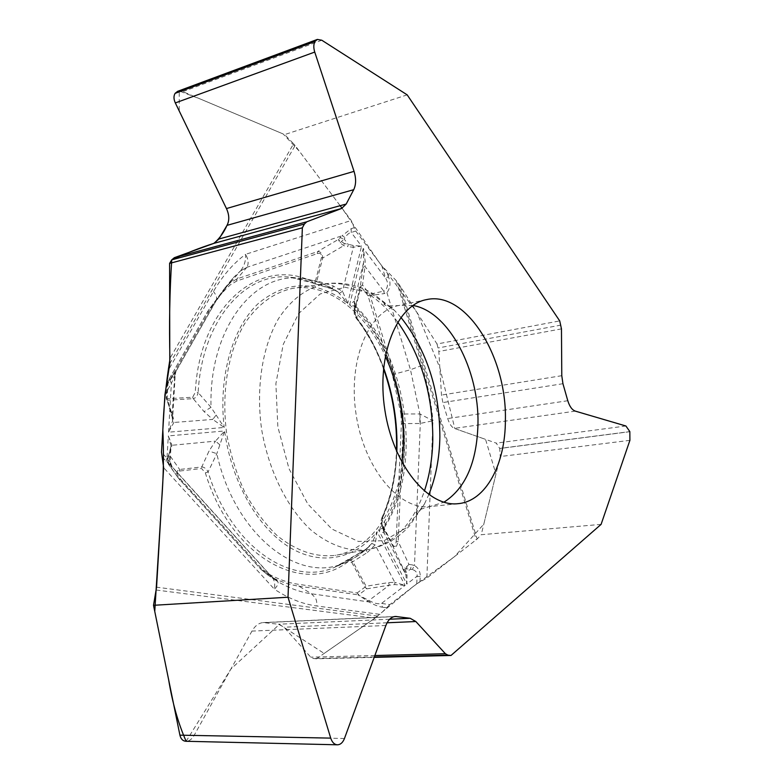 <?xml version="1.0" encoding="UTF-8"?>
<svg xmlns="http://www.w3.org/2000/svg" width="784" height="784" viewBox="0 0 784 784"><rect width="100%" height="100%" fill="white"/><g stroke="black" fill="none" stroke-linecap="round" stroke-linejoin="round"><path stroke-width="0.59" stroke-dasharray="3.92 2.94" d="M407.19 94.864L284.621 134.583L293.598 143.776L169.942 358.406M167.521 459.904L169.961 466.078L167.854 462.883L167.521 459.904L172.019 445.283L168.305 435.924L224.626 430.965C231.486 482.121 258.132 528.367 289.815 547.467C321.587 566.548 355.319 558.747 377.075 531.758L371.822 543.479L375.124 544.89L377.075 531.758L405.093 585.383L381.504 603.435C378.623 604.307 374.879 603.553 370.293 601.171L357.984 594.811L368.931 601.926C374.36 605.003 378.848 606.757 382.396 607.198L381.504 603.435L389.805 604.611L416.774 583.786L426.859 578.063L477.123 539.039L400.467 286.503L437.011 344L559.717 320.901M400.467 286.503L396.292 280.692L381.828 265.845L385.532 278.006C388.305 282.495 388.207 286.67 385.258 290.531L383.748 291.119L384.346 293.579L386.933 292.667C390.393 287.924 390.902 282.661 388.472 276.879L385.532 278.006L363.257 248.43L363.756 261.729L360.415 285.758L368.029 295.833L369.695 294.274L383.748 291.119L365.04 266.501L365.207 261.346L363.257 248.43L349.615 304.917L355.907 306.524L357.72 309.739L356.896 318.676L354.701 312.169L360.836 286.503L362.522 284.935L360.415 285.758L354.27 311.434L354.319 301.017L349.615 304.917C407.278 351.291 423.331 473.899 378.554 529.866L384.356 527.456L384.229 533.218L381.73 524.751L392.755 545.958C394.783 548.761 396.586 547.291 398.184 541.548L403.358 423.86L402.917 413.766L394.254 374.144L410.483 369.734L386.933 292.667L385.258 290.531M169.795 363.649L295.107 145.54L351.222 220.48L355.691 231.025L381.828 265.845M295.107 145.54L293.598 143.776M177.713 91.287L182.839 91.65L284.621 134.583M156.232 590.029L374.919 618.164L316.452 658.785L374.193 657.364M374.919 618.164L379.985 614.362L317.02 606.022C302.702 604.141 288.483 598.525 274.361 589.186C277.879 585.521 278.947 582.953 277.556 581.483L270.705 575.799L277.497 581.434L269.245 575.877C279.114 581.297 289.002 584.737 298.939 586.187L311.503 593.792C315.589 598.466 316.54 597.388 317.02 606.022M389.805 604.611L379.985 614.362M601.093 524.378L481.239 534.708L477.123 539.039M629.856 431.69L499.741 448.497L500.221 456.553L481.239 534.708M437.011 344L438.834 351.467L441.5 395.077L442.852 402.564L447.684 418.548C449.428 423.948 451.653 427.231 454.367 428.397L496.243 443.127L499.712 448.419L629.836 431.602M316.452 658.785L313.247 658.491L310.758 657.168L284.024 627.22L278.487 624.221L263.238 622.574C258.818 622.937 255.055 625.779 251.948 631.091L194.06 735.539C191.864 739.263 189.189 741.184 186.033 741.282L337.463 744.8M402.104 462.707C396.606 510.796 370.42 549.996 335.082 555.386C315.678 557.502 296.401 550.956 277.281 535.756C265.198 524.153 254.486 509.884 245.137 492.96C236.856 474.839 230.77 455.465 226.86 434.855C221.059 393.264 227.909 352.075 244.569 323.782C257.858 303.829 275.076 291.677 293.853 288.169C328.908 283.053 365.422 312.267 385.287 355.965M272.362 577.445C274.557 580.503 275.223 584.423 274.361 589.186L163.64 467.666M162.19 457.101L170.941 465.814M166.453 385.914L175.792 371.469M166.041 461.345L166.992 458.228C168.638 460.806 169.687 461.864 170.138 461.404L167.541 459.591L171.049 445.959L172.019 445.283L215.492 441.137L209.014 451.045L201.782 466.941L179.644 469.469C176.371 470.821 175.851 473.565 178.105 477.711L261.141 569.517L268.314 575.358L260.964 569.341L270.705 575.799L172.127 467.009L170.001 461.11M169.716 380.181L171.392 383.288L164.944 394.666M371.822 543.479L365.707 549.31L367.392 552.455L351.771 562.383L347.988 561.814C303.506 595.987 231.182 558.002 205.349 472.85L201.576 468.509L179.448 471.057C176.42 471.929 176.674 474.545 180.222 478.916L180.026 480.249L169.961 466.078L171.118 466.656L169.442 460.531L169.942 451.065L168.413 455.749M219.873 444.802L215.492 441.137L224.626 430.965L216.815 453.691L208.083 471.929C206.457 468.773 204.359 467.107 201.782 466.941L201.576 468.509M205.349 472.85L208.083 471.929C230.81 546.556 291.021 586.873 334.582 567.342L365.814 549.329L355.407 557.267L344.107 563.049C298.577 583.982 234.867 535.109 216.815 453.691L209.014 451.045M394.783 584.59L394.813 582.355L405.093 585.383L394.783 584.59L389.276 585.178L388.629 582.581L366.059 586.256L365.03 587.128L366.687 588.872L366.059 586.256L352.81 561.511L349.066 559.531M166.678 399.634L167.668 400.222L193.246 398.654L204.085 411.639L211.014 407.337L216.139 415.04L212.778 419.42L224.185 427.456L168.521 432.2L173.911 422.468L173.225 417.784L167.09 398.762L168.001 383.327L208.221 312.698C214.571 301.634 221.882 292.383 230.143 284.955L236.69 281.054L317.246 253.644C320.587 252.84 322.008 254.114 321.489 257.446L322.694 258.054C322.449 253.663 320.744 251.507 317.589 251.605L237.003 278.898L230.114 282.975L224.812 288.11L207.887 311.052L215.982 300.703M321.489 257.446L315.668 280.251L312.13 281.446L312.816 282.995L289.806 277.144L304.927 280.074L332.396 288.933L337.884 291.824C325.811 283.994 313.228 279.476 300.164 278.3C311.209 279.261 321.95 282.808 332.396 288.933L333.19 285.984L316.883 280.858L322.694 258.054L343.706 245.657L344.245 243.452L338.335 239.443L340.119 242.815L343.706 245.657L347.753 246.656L348.292 244.451L344.147 239.002L345.166 237.621C347.067 234.534 349.096 232.828 351.252 232.495L355.691 231.025M312.13 281.446C260.396 256.162 199.597 304.927 195.285 392.333L192.678 397.223L167.09 398.762L166.502 398.105L172.029 416.892L173.225 417.784M216.139 415.04L224.185 427.456C218.207 376.222 232.779 326.83 258.847 302.977C287.552 279.966 317.167 280.084 347.694 303.339L342.52 291.276L333.19 285.984M338.022 291.922L347.694 303.339L361.542 246.156L353.172 245.451L344.245 243.452M211.014 407.337L198.156 392.578C201.831 320.587 245.118 271.881 289.806 277.144L300.164 278.3C253.183 272.342 208.779 329.515 211.014 407.337M370.293 601.171L368.931 601.926L311.503 593.792C301.036 592.322 290.59 588.706 280.153 582.953L270.451 575.632M175.136 374.399L171.392 383.288L168.521 432.2L172.47 421.312M172.549 420.753L172.059 415.677L172.549 420.753L173.911 422.468L212.778 419.42L204.085 411.639M208.221 312.698L207.887 311.052L167.609 381.72L176.047 371.116L175.048 374.252L167.413 382.416M171.049 445.782L168.305 435.924L166.992 458.228L161.504 452.162M192.678 397.223L193.246 398.654C195.726 398.047 197.362 396.018 198.156 392.578L195.285 392.333M179.448 471.057L179.644 469.469L169.207 454.681L168.413 455.122L167.345 459.767L167.815 462.864M347.988 561.814L348.351 559.972L334.582 567.342L344.107 563.049C353.457 559.257 361.973 553.582 369.666 546.027M170.745 450.624L169.952 451.065L171.049 446.39M180.222 478.916L261.052 567.969L267.844 573.516C277.879 579.17 287.963 582.747 298.087 584.247L357.122 592.959L358.788 594.713L366.687 588.872L389.276 585.178L368.999 600.446L366.794 600.72M396.292 280.692L422.047 365.422C427.496 383.435 431.131 401.888 432.944 420.773L419.891 413.952L400.957 414.011L392.392 374.84L368.029 295.833L384.346 293.579M422.037 365.422L410.483 369.734L419.891 413.952L419.852 423.497L432.944 420.773L426.859 578.063M419.999 581.953L420.214 576.661C420.4 571.781 418.489 568.057 414.481 565.48L412.276 569.527L406.073 568.733L408.964 564.451L403.77 569.439L405.612 570.35L407.033 575.319L406.837 584.06L378.554 529.866L384.229 533.218L405.847 574.76L406.837 584.06L417.078 576.22C417.451 572.781 415.853 570.546 412.276 569.527M420.214 576.661L417.078 576.22L416.774 583.786M356.416 317.53C397.586 369.617 409.356 459.767 382.288 518.42L381.975 524.006L392.99 545.203C394.695 547.81 395.753 546.526 396.175 541.342L398.184 541.548L408.964 564.451L411.6 564.764L410.434 569.253L406.357 572.32L404.495 571.409L405.847 574.76L407.033 575.319M354.623 303.643L355.123 307.259L357.72 309.739C406.21 361.052 419.832 465.186 385.375 524.378C383.317 526.446 382.837 528.73 383.925 531.248L384.307 533.071C384.503 532.062 382.68 533.924 384.483 527.318L385.375 524.378L382.445 517.048L381.73 524.751C380.779 523.006 380.877 520.586 381.994 517.479L382.445 517.048C391.079 497.566 395.881 475.859 396.841 451.927M384.523 527.26C422.909 467.685 408.346 357.171 355.907 306.534C354.348 303.584 353.849 302.085 354.427 302.046L354.221 311.709L356.896 318.676C367.892 332.955 376.79 349.341 383.592 367.853M411.6 564.764L414.481 565.48L420.302 423.487L419.999 413.991M392.99 545.203L392.755 545.958L404.495 571.409M382.288 518.42L381.994 517.479C390.765 497.752 395.597 475.623 396.479 451.094M404.848 567.851L406.073 568.733L405.612 570.35M392.392 374.84L394.254 374.144L369.695 294.274L362.522 284.935L365.04 266.501L362.914 267.315M169.53 368.108L213.454 291.501C222.587 275.743 233.309 263.346 245.608 254.32C245.941 260.749 244.216 266.305 240.404 270.98L246.852 267.324C248.871 263.865 248.459 259.533 245.608 254.32L351.222 220.48M354.27 227.674L351.144 228.693L342.118 235.729L345.166 237.621M351.144 228.693L351.252 232.495L361.542 246.156L353.319 247.234L353.172 245.451M176.047 371.116L215.365 302.007L233.093 277.918L240.316 271.078L230.114 282.975L230.143 284.955M240.316 271.078L246.852 267.324L342.118 235.729L340.031 237.709L344.147 239.002L340.119 242.815M355.907 306.524L354.319 301.017L363.756 261.729L365.207 261.346M313.972 283.387L316.883 280.858L315.668 280.251M339.658 293.167L342.52 291.276L353.319 247.234L347.753 246.656M317.246 253.644L317.589 251.605L338.335 239.443L340.031 237.709M167.345 382.69L166.502 398.105L172.059 415.677L174.95 372.371M186.141 741.282L230.947 668.987L279.378 624.378L324.155 653.435L374.634 618.36L413.325 586.442L454.436 556.709L483.787 524.212L495.968 474.075L485.551 439.363L454.828 428.564L439.834 367.755L416.853 312.287L378.995 262.081L342.079 208.27M340.148 205.692L299.38 151.243L283.151 133.956L200.939 99.274L179.232 90.973L179.252 111.063L226.458 208.564M397.694 322.008C376.643 294.078 352.722 281.299 325.928 283.681C307.759 287.101 291.119 299.135 278.33 318.941C262.297 347.028 255.839 387.982 261.631 429.377C268.589 470.606 287.111 507.836 310.895 529.984C329.486 545.203 348.194 551.799 366.99 549.79C393.627 544.155 412.747 524.614 424.35 491.166M400.869 317.334L394.548 310.464L370.665 293.177L345.058 287.228L320.156 293.971L298.665 313.512L283.2 344.46L275.88 383.739L277.85 426.859L288.973 468.616L307.808 503.994L331.916 529.053L358.347 541.46L384.16 540.646L406.818 527.514L424.418 504.043L428.799 494.645M412.913 305.466L398.733 305.525C368.578 310.797 347.616 360.62 356.142 414.687C364.305 468.803 399.36 510.306 429.75 506.591L443.901 502.221M386.6 607.786L382.396 607.198M377.751 616.097L156.565 587.177M216.012 300.595C217.472 298.577 216.609 295.548 213.454 291.501M351.771 562.383L365.03 587.128L357.122 592.959L357.984 594.811L298.939 586.187L298.087 584.247M172.127 467.009L171.118 466.656M267.844 573.516L268.304 575.348L277.556 581.473M261.052 567.969L260.954 569.331L178.399 478.171M167.443 382.18L168.001 383.327L167.237 382.817M388.472 276.879L386.6 270.745M398.282 283.338L476.182 539.872M396.175 541.342L401.398 423.595L400.957 414.011M367.392 552.455L375.124 544.89L394.813 582.355L388.629 582.581M401.398 423.595L419.852 423.497M381.975 524.006L383.925 531.248M354.701 312.169L354.27 311.434M236.69 281.054L237.003 278.898L246.597 267.628M385.865 625.505L251.948 631.091M394.127 616.626L264.571 622.623M389.687 619.213L278.487 624.221M387.09 622.78L284.024 627.22M374.87 655.532L310.758 657.168M374.331 656.972L313.247 658.491M344.46 738.499L194.06 735.539M575.329 411.13L454.367 428.397M567.792 400.732L447.684 418.548M562.941 383.709L442.852 402.564M561.785 375.693L441.5 395.077M561.462 328.878L438.834 351.467M560.913 325.115L438.197 347.949M629.905 440.334L500.221 456.553M625.916 425.996L496.243 443.127M321.803 40.229L182.839 91.65M426.604 299.596L398.733 305.525C388.913 306.348 383.984 305.789 383.935 303.829C387.09 304.643 390.628 306.858 394.548 310.464L373.566 293.931C358.455 285.121 342.579 281.701 325.928 283.681L293.853 288.169M458.091 503.671L429.75 506.591C419.891 509.11 415.393 511.325 416.245 513.236C419.028 511.687 421.753 508.62 424.418 504.043L409.366 525.976C397.596 538.833 383.474 546.771 366.99 549.79L335.082 555.386M272.46 577.553L169.873 464.314M224.841 288.081L233.093 277.918L216.11 300.772L176.047 371.214M369.832 545.86L365.707 549.3L348.831 559.658M172.47 421.39L175.214 374.252M171.804 466.47L170.128 461.404L171.049 445.743M178.105 477.711L168.472 464.246M175.939 371.489L175.244 374.389M348.998 559.57L348.361 559.962M167.208 383.229L166.316 398.341L166.982 400.105M383.503 368.745C376.604 349.713 367.549 332.926 356.338 318.402C354.662 316.04 353.956 313.796 354.211 311.679M338.071 291.962L332.308 289.061L313.61 283.289M224.802 288.12L207.78 311.238L167.502 381.896M313.884 283.367L312.836 282.995M263.13 622.584L395.459 616.449"/><path stroke-width="1.18" d="M177.87 91.228L317.363 39.416L321.803 40.229L407.19 94.864L559.717 320.901L561.462 328.878L561.785 375.693L562.941 383.709L567.792 400.732C569.576 406.484 572.085 409.954 575.329 411.13L625.916 425.996L629.836 431.602L629.905 440.334L601.093 524.378L451.016 655.463L447.938 655.14L445.39 653.719L415.853 621.536L410.179 618.292L395.459 616.449C391.304 616.812 388.109 619.83 385.865 625.505L344.46 738.499C342.833 742.575 340.501 744.682 337.463 744.8L185.945 741.282C182.848 741.047 180.839 739.008 179.918 735.167L153.507 605.307L156.565 587.177L163.64 467.666L161.504 452.162L164.944 394.666L169.795 363.649L169.589 263.404L302.359 227.801L304.408 224.028L306.769 221.803L341.55 208.495L346.205 204.036L353.721 189.689C356.112 184.612 356.22 178.507 354.045 171.363L314.737 52.067C313.424 47.765 313.512 44.247 314.992 41.503L175.155 93.286L177.713 91.287M185.935 741.282L337.365 744.8C334.337 744.545 332.112 742.321 330.711 738.116L288.012 597.222L153.507 605.307M288.012 597.222L302.359 227.801M169.589 263.404L171.745 259.847L174.362 257.681L213.826 243.373L218.991 238.993L226.997 225.371C229.526 220.559 229.349 214.953 226.458 208.564L175.322 102.929C173.617 99.156 173.548 95.962 175.106 93.365L175.155 93.286M374.193 657.364L451.016 655.463M385.287 355.965C397.821 383.69 403.868 413.109 403.407 444.214L402.104 462.707M505.386 420.028C506.964 357.092 466.157 290.521 426.604 299.596C396.792 304.77 376.212 355.221 384.875 410.15C393.176 465.128 428.054 507.356 458.091 503.671C485.943 501.348 505.523 464.01 505.386 420.028M317.363 39.416L315.041 41.425M213.865 243.363C199.734 247.871 185.69 253.369 171.745 259.847C169.667 291.55 169.07 324.733 169.942 359.386C166.071 382.759 163.699 406.279 162.837 429.936C163.915 452.682 163.533 476.29 161.68 500.751L154.752 611.412L168.619 679.64C172.421 702.934 178.262 723.475 186.141 741.282M342.079 208.27L340.148 205.692M354.045 171.363L226.458 208.564C229.31 214.836 229.516 220.382 227.086 225.214M353.721 189.689L226.997 225.371C223.793 232.603 219.461 238.581 214.012 243.305M424.35 491.166C429.642 475.241 432.454 458.003 432.797 439.452C432.846 394.548 421.145 355.397 397.694 322.008M428.799 494.645C435.806 477.378 439.501 458.111 439.873 436.845C439.706 389.717 426.702 349.88 400.869 317.334M443.901 502.221C465.549 488.354 476.907 462.266 477.975 423.958C479.24 369.754 448.654 311.375 412.913 305.466M167.208 383.229L167.345 382.69M396.841 451.927C397.811 423.056 393.392 395.038 383.592 367.853M396.733 616.508L394.127 616.626M410.179 618.292L389.687 619.213M415.853 621.536L387.09 622.78M445.39 653.719L374.87 655.532M447.938 655.14L374.331 656.972M330.711 738.116L179.918 735.167M346.205 204.036L218.991 238.993M341.55 208.495L213.826 243.373M306.769 221.803L174.362 257.681M304.408 224.028L171.745 259.847M314.992 41.503L175.106 93.365M314.737 52.067L175.322 102.929M396.479 451.094C397.292 422.841 392.97 395.391 383.503 368.745"/></g></svg>
